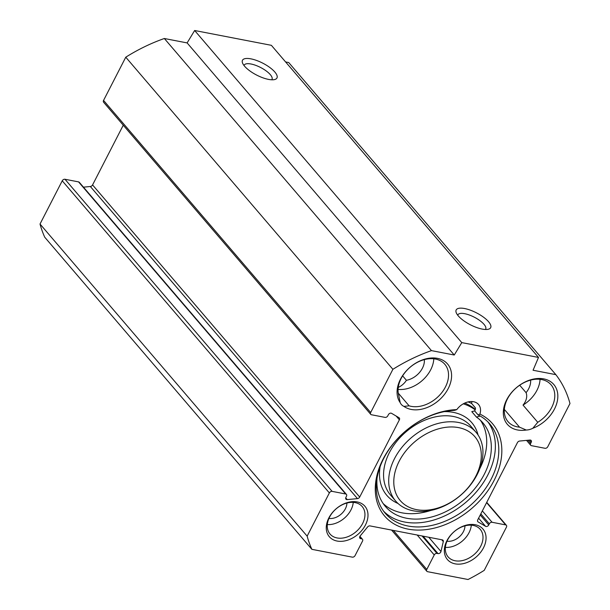 <?xml version="1.0" encoding="UTF-8"?>
<svg xmlns="http://www.w3.org/2000/svg" width="610" height="610" viewBox="0 0 610 610"><rect width="100%" height="100%" fill="white"/><g stroke="black" fill="none" stroke-linecap="round" stroke-linejoin="round"><path stroke-width="0.91" d="M409.112 405.833L403.934 406.397A30.599 21.937 139.4 0 0 449.425 385.939A30.599 21.937 139.4 0 0 423.203 359.648A30.599 21.937 139.4 0 0 400.19 402.646L398.749 395.44A28.327 20.313 -40.6 0 1 413.626 364.574A28.327 20.313 -40.6 0 1 444.82 364.277A28.327 20.313 -40.6 0 1 440.74 393.907A28.327 20.313 -40.6 0 1 409.112 405.833L398.246 393.137M555.847 374.647A151.097 108.321 -40.6 0 1 569.976 403.515L547.765 446.733A2.265 1.624 -40.6 0 1 545.02 448.289L531.447 445.666A2.265 1.624 -40.6 0 1 530.692 445.247A2.265 1.624 -40.6 0 1 530.647 443.432L531.218 442.311A2.265 1.624 139.4 0 0 531.173 440.496A2.265 1.624 139.4 0 0 529.899 440.054L519.659 441.045A2.265 1.624 139.4 0 0 517.433 442.616L477.744 519.85A2.265 1.624 139.4 0 0 477.798 521.664A2.265 1.624 139.4 0 0 478.095 521.916L485.56 526.323A2.265 1.624 139.4 0 0 488.755 524.943L489.327 523.83A2.265 1.624 -40.6 0 1 492.072 522.274L505.644 524.897A2.265 1.624 -40.6 0 1 506.399 525.317A2.265 1.624 -40.6 0 1 506.445 527.131L484.233 570.35A151.097 108.321 -40.6 0 1 468.038 579.5L427.587 571.684A2.265 1.624 -40.6 0 1 426.832 571.265A2.265 1.624 -40.6 0 1 426.786 569.45L434.236 554.947A2.265 1.624 -40.6 0 1 436.981 553.4L438.026 553.598A2.265 1.624 139.4 0 0 440.969 551.516L443.302 541.573A2.265 1.624 139.4 0 0 443.051 540.285A2.265 1.624 139.4 0 0 442.303 539.873L370.011 525.904A2.265 1.624 139.4 0 0 367.601 526.948L360.213 535.915A2.265 1.624 139.4 0 0 359.923 538.241A2.265 1.624 139.4 0 0 360.678 538.653L361.722 538.859A2.265 1.624 -40.6 0 1 362.47 539.278A2.265 1.624 -40.6 0 1 362.523 541.093L355.066 555.596A2.265 1.624 -40.6 0 1 352.321 557.143L311.87 549.328A151.097 108.321 -40.6 0 1 307.15 536.144L329.362 492.926A2.265 1.624 -40.6 0 1 332.107 491.37L345.679 493.993A2.265 1.624 -40.6 0 1 346.434 494.413A2.265 1.624 -40.6 0 1 346.48 496.227L345.908 497.348A2.265 1.624 139.4 0 0 345.954 499.163A2.265 1.624 139.4 0 0 347.227 499.605L357.475 498.614A2.265 1.624 139.4 0 0 359.694 497.043L399.382 419.81A2.265 1.624 139.4 0 0 399.329 417.995A2.265 1.624 139.4 0 0 399.031 417.743L391.567 413.328A2.265 1.624 139.4 0 0 388.372 414.716L387.8 415.829A2.265 1.624 -40.6 0 1 385.055 417.385L371.482 414.762A2.265 1.624 -40.6 0 1 370.727 414.342A2.265 1.624 -40.6 0 1 370.682 412.528L392.893 369.309A151.097 108.321 -40.6 0 1 431.468 350.62L454.252 355.02L461.77 342.606L538.508 357.437L533.056 370.247L555.847 374.647L288.721 62.54L285.594 61.938M365.428 525.019A23.416 16.79 139.4 0 0 346.678 502.785A23.416 16.79 139.4 0 0 329.278 536.647A23.416 16.79 139.4 0 0 365.428 525.019M478.103 414.93A68.747 49.288 -40.6 0 1 489.769 423.927A68.747 49.288 -40.6 0 1 469.586 506.071A68.747 49.288 -40.6 0 1 385.306 513.33A68.747 49.288 -40.6 0 1 388.776 449.875A68.747 49.288 -40.6 0 1 454.511 410.37L456.783 409.623A15.113 10.835 -40.6 0 1 478.56 404.514A15.113 10.835 -40.6 0 1 479.933 414.099L478.103 414.93L474.679 410.926A15.113 10.835 139.4 0 0 475.48 408.898L475.342 407.793L471.568 403.385A71.766 51.453 139.4 0 0 468.053 401.921M456.783 409.623A71.012 50.912 139.4 0 0 375.531 494.1A71.012 50.912 139.4 0 0 467.519 511.874A71.012 50.912 139.4 0 0 479.933 414.099M403.934 406.397A13.977 10.019 -40.6 0 1 401.327 404.461A13.977 10.019 -40.6 0 1 400.19 402.646M532.82 428.273A30.599 21.937 139.4 0 0 554.17 384.948A30.599 21.937 139.4 0 0 508.107 397.27A30.599 21.937 139.4 0 0 526.247 430.027A13.977 10.019 -40.6 0 0 532.82 428.273L537.753 422.295L523.029 405.086A28.327 20.313 139.4 0 0 540.056 379.329M483.486 547.826A23.416 16.79 139.4 0 0 464.736 525.591A23.416 16.79 139.4 0 0 447.336 559.454A23.416 16.79 139.4 0 0 483.486 547.826M504.317 409.912A28.327 20.313 139.4 0 0 504.813 409.958L519.537 427.168A28.327 20.313 -40.6 0 1 508.023 421.647A28.327 20.313 -40.6 0 1 516.342 387.792A28.327 20.313 -40.6 0 1 551.074 384.803A28.327 20.313 -40.6 0 1 537.753 422.295M519.537 427.168L526.247 430.027M480.688 546.285A21.152 15.166 -40.6 0 1 448.083 556.846A21.152 15.166 -40.6 0 1 454.297 531.569A21.152 15.166 -40.6 0 1 480.23 529.335A21.152 15.166 -40.6 0 1 480.688 546.285M445.361 547.391A21.152 15.166 139.4 0 0 469.044 532.675A21.152 15.166 139.4 0 0 471.309 525.187M362.63 523.479A21.152 15.166 -40.6 0 1 330.033 534.04A21.152 15.166 -40.6 0 1 336.24 508.763A21.152 15.166 -40.6 0 1 362.172 506.529A21.152 15.166 -40.6 0 1 362.63 523.479M327.311 524.585A21.152 15.166 139.4 0 0 350.986 509.868A21.152 15.166 139.4 0 0 353.251 502.381M346.434 494.413L79.308 182.306A2.265 1.624 139.4 0 0 78.553 181.887L64.98 179.264A2.265 1.624 139.4 0 0 62.235 180.812L40.024 224.03A151.097 108.321 139.4 0 0 44.743 237.221L311.87 549.328M123.258 125.202L92.567 184.929A2.265 1.624 -40.6 0 1 90.341 186.5L83.463 187.171M538.508 357.437L271.374 45.323L194.643 30.5L187.125 42.913L164.342 38.506A151.097 108.321 139.4 0 0 125.767 57.195L103.555 100.414A2.265 1.624 139.4 0 0 103.601 102.236L370.727 414.342M471.568 403.385A15.113 10.835 139.4 0 0 471.919 401.532M464.713 403.088A67.611 48.472 -40.6 0 1 475.304 409.424M471.644 403.477A71.393 51.179 139.4 0 0 469.395 402.44M383.667 511.264A68.747 49.288 139.4 0 0 466.162 502.068A68.747 49.288 139.4 0 0 487.977 421.99M446.993 541.23A13.977 10.019 139.4 0 0 463.432 531.592A13.977 10.019 139.4 0 0 464.972 525.843M328.942 518.424A13.977 10.019 139.4 0 0 345.374 508.786A13.977 10.019 139.4 0 0 346.915 503.036M398.071 389.386A28.327 20.313 139.4 0 0 433.801 358.802M398.246 387.426A13.977 10.019 139.4 0 0 406.42 380.289A17.751 12.726 139.4 0 0 424.346 359.618M504.333 409.577A13.977 10.019 139.4 0 0 504.813 409.958M523.029 405.086A13.977 10.019 139.4 0 0 526.072 392.665A17.751 12.726 139.4 0 0 530.601 380.137M406.42 380.289L402.623 375.859M526.072 392.665L519.697 385.223M457.759 315.256A15.616 5.391 -152.8 0 1 457.912 314.829A15.616 5.391 -152.8 0 1 474.267 317.169A15.616 5.391 -152.8 0 1 485.69 329.103A15.616 5.391 -152.8 0 1 485.438 329.476M458.27 315.881A19.39 6.702 27.2 0 0 488.336 329.248A19.39 6.702 27.2 0 0 476.486 312.854A19.39 6.702 27.2 0 0 456.257 312.762A19.39 6.702 27.2 0 0 458.27 315.881M461.77 342.606L194.643 30.5M244.572 66.193A19.39 6.702 27.2 0 0 274.63 79.559A19.39 6.702 27.2 0 0 262.78 63.166A19.39 6.702 27.2 0 0 242.559 63.074A19.39 6.702 27.2 0 0 244.572 66.193M244.053 65.567A15.616 5.391 -152.8 0 1 244.213 65.14A15.616 5.391 -152.8 0 1 260.569 67.481A15.616 5.391 -152.8 0 1 271.991 79.414A15.616 5.391 -152.8 0 1 271.732 79.788M454.252 355.02L187.125 42.913M431.468 350.62L164.342 38.506M392.893 369.309L125.767 57.195M307.15 536.144L40.024 224.03M377.018 478.255A64.218 46.04 139.4 0 0 385.322 506.384A64.218 46.04 139.4 0 0 464.042 499.605A64.218 46.04 139.4 0 0 482.899 422.875A64.218 46.04 139.4 0 0 476.41 417.049L480.222 416.058M474.694 410.896L471.789 411.651L476.41 417.049M480.444 420.298A64.218 46.04 -40.6 0 1 479.803 468.64M431.018 510.395A64.218 46.04 -40.6 0 1 383.156 503.555M416.47 509.617A49.105 35.205 -40.6 0 1 414.838 441.716A49.105 35.205 -40.6 0 1 481.298 454.557A49.105 35.205 -40.6 0 1 416.47 509.617M413.138 510.768A52.879 37.911 139.4 0 0 469.952 485.659A52.879 37.911 139.4 0 0 475.998 432.238A52.879 37.911 139.4 0 0 411.171 437.827A52.879 37.911 139.4 0 0 395.646 501.016A52.879 37.911 139.4 0 0 413.138 510.768M463.272 403.835A67.611 48.472 -40.6 0 1 475.144 409.851M370.682 412.528L103.555 100.414M399.382 419.81L396.157 416.043M359.694 497.043L92.567 184.929M357.475 498.614L90.341 186.5M347.227 499.605L345.717 497.836M345.679 493.993L78.553 181.887M332.107 491.37L64.98 179.264M329.362 492.926L62.235 180.812M361.722 538.859L359.793 536.602M360.678 538.653L359.625 537.433M443.302 541.573L441.754 539.766M440.969 551.516L428.761 537.25M438.026 553.598L423.104 536.159M436.981 553.4L422.051 535.961M434.236 554.947L417.179 535.016M426.786 569.45L393.374 530.418M505.644 524.897L486.589 502.632M492.072 522.274L482.342 510.905M489.327 523.83L480.817 513.879M488.755 524.943L480.238 515M485.56 526.323L478.598 518.187M478.095 521.916L477.592 521.329M531.218 442.311L529.335 440.107M530.647 443.432L527.924 440.245M395.646 501.016L390.507 495.015A52.879 37.911 -40.6 0 1 406.031 431.827A52.879 37.911 -40.6 0 1 470.867 426.237L475.998 432.238M398.048 503.486A55.906 40.077 -40.6 0 1 380.144 466.589M444.377 411.613A55.906 40.077 -40.6 0 1 478.072 434.999M362.47 539.278L359.938 536.312M426.832 571.265L391.574 530.067M506.399 525.317L486.742 502.35M530.692 445.247L526.537 440.382"/></g></svg>
